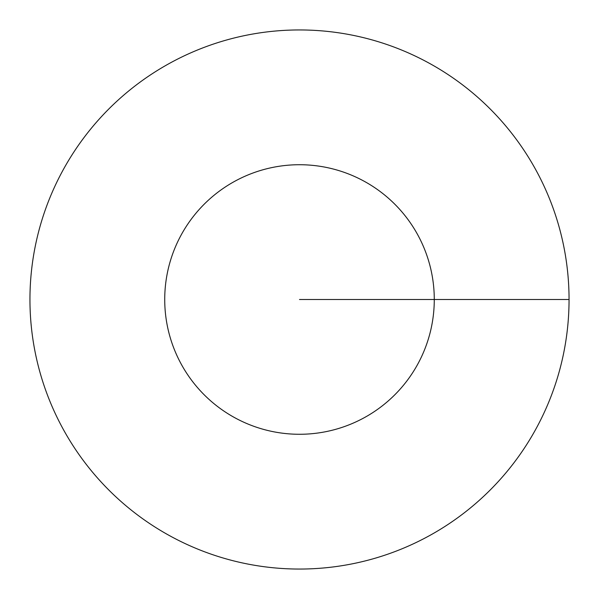 <?xml version="1.0" encoding="UTF-8"?>
<svg xmlns="http://www.w3.org/2000/svg" width="599" height="599" viewBox="0 0 599 599"><rect width="100%" height="100%" fill="white"/><g stroke="black" fill="none" stroke-linecap="round" stroke-linejoin="round"><path stroke-width="0.9" d="M569.05 299.5A269.55 269.55 0 0 0 299.5 29.95A269.55 269.55 0 0 0 29.95 299.5A269.55 269.55 0 0 0 299.5 569.05A269.55 269.55 0 0 0 569.05 299.5L299.5 299.5M434.275 299.5A134.775 134.775 0 0 0 299.5 164.725A134.775 134.775 0 0 0 164.725 299.5A134.775 134.775 0 0 0 299.5 434.275A134.775 134.775 0 0 0 434.275 299.5"/></g></svg>

